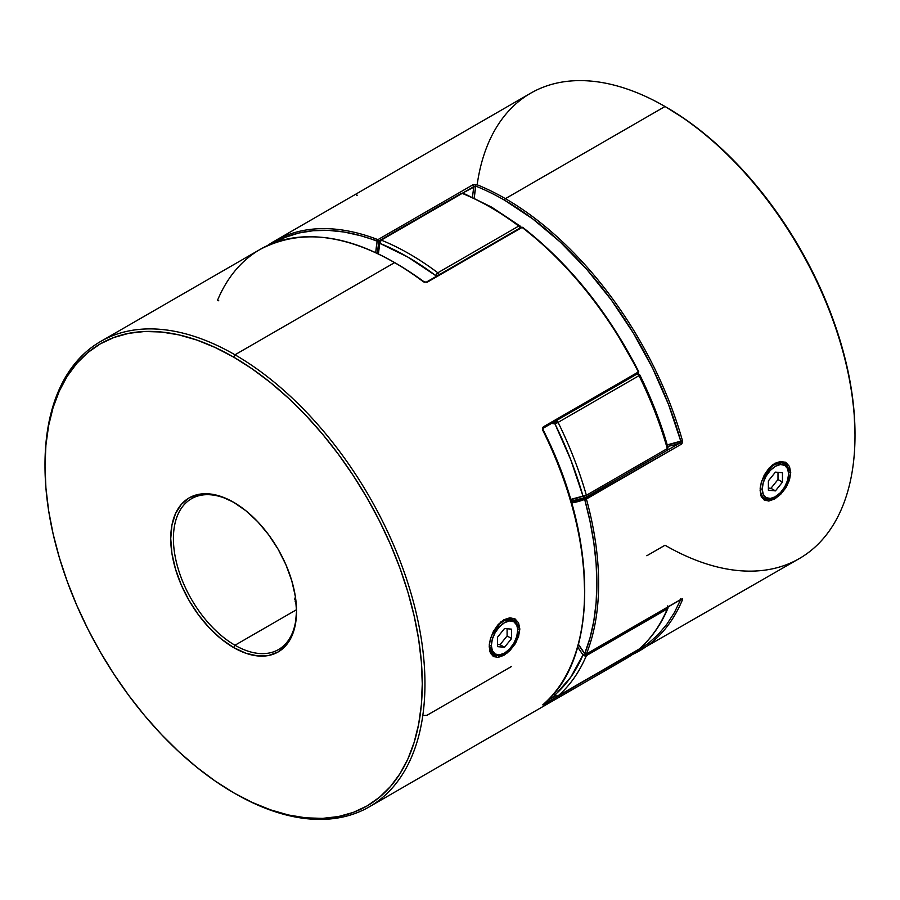 <?xml version="1.0" encoding="UTF-8"?>
<svg xmlns="http://www.w3.org/2000/svg" width="900" height="900" viewBox="0 0 900 900"><rect width="100%" height="100%" fill="white"/><g stroke="black" fill="none" stroke-linecap="round" stroke-linejoin="round"><path stroke-width="1.35" d="M294.716 599.423A19.901 11.486 180 0 1 295.447 597.116A19.901 11.486 0 0 0 294.716 599.423M504.09 653.355A19.901 11.486 -60 0 1 493.684 654.615A19.901 11.486 -60 0 1 489.566 645.502L491.355 645.502A18.641 10.755 -60 0 1 504.529 622.676A18.641 10.755 -60 0 1 517.714 630.281L517.714 629.258A19.901 11.486 120 0 0 503.64 621.135A19.901 11.486 120 0 0 489.566 645.502A19.901 11.486 -60 0 1 498.251 625.477A19.901 11.486 -60 0 1 513.585 620.145A19.901 11.486 -60 0 1 517.714 629.258L516.701 625.039L513.844 621.754L509.569 620.921L504.529 622.676L499.489 626.749L495.214 632.52L492.356 639.101L491.355 645.502L492.356 650.745L495.214 654.03L499.489 654.863L504.529 653.107L509.569 649.046L513.844 643.275L516.701 636.694L517.714 630.281A18.641 10.755 -60 0 1 504.529 653.107A18.641 10.755 -60 0 1 491.355 645.502L489.566 645.502A19.901 11.486 120 0 0 503.64 653.625L504.529 653.107M504.529 647.28L497.498 646.65L497.498 637.268L504.529 628.515L511.571 629.145L511.571 638.528L504.529 647.28L497.498 646.65L497.498 637.268L504.529 628.515L511.571 629.145L511.571 638.528L507.094 635.94L507.094 628.74L507.094 635.94L511.571 638.528L504.529 647.28L500.062 644.692L504.529 647.28M497.498 644.467L500.062 644.692L507.094 635.94L500.062 644.692L497.498 644.467M774.979 496.957A19.901 11.486 -60 0 1 764.584 498.218A19.901 11.486 -60 0 1 760.455 489.105A19.901 11.486 -60 0 1 769.14 469.08A19.901 11.486 -60 0 1 784.485 463.748A19.901 11.486 -60 0 1 788.602 472.86L788.602 473.884A18.641 10.755 -60 0 1 775.429 496.71A18.641 10.755 -60 0 1 762.244 489.105L760.455 489.105A19.901 11.486 120 0 0 774.529 497.228L780.469 492.649L784.744 486.877L787.601 480.285L788.602 473.884L787.601 468.641L784.744 465.356L780.469 464.524L775.429 466.279L770.377 470.351L766.102 476.111L763.245 482.704L762.244 489.105L763.245 494.348L766.102 497.632L770.377 498.465L775.429 496.71M760.455 489.105L762.244 489.105A18.641 10.755 -60 0 1 775.429 466.279A18.641 10.755 -60 0 1 788.602 473.884L788.602 472.86A19.901 11.486 120 0 0 774.529 464.726A19.901 11.486 120 0 0 760.455 489.105M680.22 442.777L678.746 441.934L680.22 442.777M782.46 482.13L775.429 490.882L768.386 490.252L768.386 480.87L775.429 472.118L782.46 472.748L782.46 482.13L775.429 490.882L770.951 488.295L777.994 479.543L782.46 482.13L777.994 479.543L777.994 472.343L777.994 479.543L770.951 488.295L775.429 490.882L768.386 490.252L768.386 480.87L775.429 472.118L782.46 472.748L782.46 482.13M768.386 488.07L770.951 488.295L768.386 488.07M493.402 654.435L489.308 645.356L489.938 651.814M490.669 653.569L497.452 657.45L507.397 652.883L516.274 641.903L519.84 629.055L517.455 629.1L519.84 629.055L518.569 636.491L515.048 644.04L509.861 650.621L503.91 655.312L498.15 657.383L493.391 656.55L490.309 652.815L489.218 646.729L490.309 639.18L493.402 631.373L498.15 624.544L503.91 619.74L509.861 617.783L515.048 618.885L518.569 622.879L519.84 629.055L514.125 618.424L501.57 621.326L491.299 636.075M218.779 300.803L217.53 300.285A268.673 155.115 60 0 1 261.821 248.445A268.673 155.115 60 0 1 394.594 262.631L234.979 354.791L233.64 357.109A266.771 154.024 60 0 1 422.269 683.842A266.771 154.024 60 0 1 233.64 792.754L234.979 793.519A268.673 155.115 -120 0 0 424.957 683.842A268.673 155.115 -120 0 0 234.979 354.791A268.673 155.115 60 0 1 410.49 591.536A268.673 155.115 60 0 1 369.315 806.827A268.673 155.115 60 0 1 234.979 793.519A268.673 155.115 60 0 1 234.968 793.519A268.673 155.115 -120 0 0 234.979 793.519L252.124 802.373L270.439 809.809L288.394 814.984L305.82 817.841L322.56 818.37L338.434 816.548L353.306 812.396L367.02 805.961L379.451 797.299L390.488 786.499L400.005 773.663L407.914 758.903L414.146 742.376L418.646 724.241L421.369 704.666L422.269 683.842L421.369 661.961L418.646 639.248L414.146 615.915L407.914 592.189L400.005 568.294L390.488 544.466L379.451 520.931L367.02 497.914L353.306 475.639L338.434 454.32L322.56 434.171L305.82 415.373L288.394 398.104L270.439 382.545L252.124 368.831L233.64 357.109L215.145 347.479L196.841 340.043L178.875 334.879L161.449 332.01L144.709 331.493L128.835 333.315L113.962 337.466L100.249 343.901L87.817 352.553L76.793 363.364L67.275 376.2L59.355 390.96L53.123 407.475L48.623 425.621L45.911 445.196L45 466.02L45.911 487.89L48.623 510.604L53.123 533.936L59.355 557.663L67.275 581.558L76.793 605.385L87.817 628.92L100.249 651.938L113.962 674.212L128.835 695.531L144.709 715.691L161.449 734.49L178.875 751.759L196.841 767.317L215.145 781.02L233.64 792.754A266.771 154.024 60 0 1 233.629 792.742A266.771 154.024 60 0 1 45 466.02A266.771 154.024 60 0 1 233.64 357.109L234.979 354.791L394.594 262.631A268.673 155.115 -120 0 0 260.257 249.334L100.642 341.483A268.673 155.115 60 0 1 234.979 354.791A268.673 155.115 -120 0 0 45 464.468A268.673 155.115 -120 0 0 45 465.244A268.673 155.115 60 0 1 100.642 341.483M521.089 228.026L521.955 227.34A1.249 0.72 -120 0 0 521.336 227.273L426.341 282.116A1.249 0.72 60 0 1 426.971 282.173L521.955 227.34L427.106 282.274L423.506 281.88A268.673 155.115 -120 0 0 394.594 262.631A268.673 155.115 60 0 1 423.506 281.88L427.106 282.274L522.101 227.43A268.673 155.115 60 0 1 638.314 372.004A268.673 155.115 -120 0 0 522.101 227.43L522.675 227.34M234.315 502.684A87.064 50.265 -120 0 0 173.407 538.999A87.064 50.265 -120 0 0 234.979 645.244L233.64 647.572A88.965 51.367 60 0 1 170.73 538.605A88.965 51.367 60 0 1 233.64 502.29L245.914 510.772L257.715 521.719L268.582 534.712L278.123 549.248L285.941 564.773L291.757 580.691L295.335 596.374L296.539 611.246L295.335 624.724L291.757 636.278L285.941 645.48L278.123 651.971L268.582 655.504L257.715 655.942L245.914 653.254L233.64 647.572L221.366 639.09L209.565 628.144L198.686 615.15L189.157 600.615L181.328 585.09L175.523 569.171L171.934 553.477L170.73 538.605L171.934 525.139L175.523 513.574L181.328 504.371L189.157 497.88L198.686 494.359L209.565 493.92L221.366 496.598L233.64 502.29A88.965 51.367 60 0 1 296.539 611.246A88.965 51.367 60 0 1 233.64 647.572L234.979 645.244A87.064 50.265 60 0 1 178.099 568.519A87.064 50.265 60 0 1 191.441 498.746A87.064 50.265 60 0 1 234.315 502.684M513.023 619.819L513.585 620.145M513.304 619.988L502.762 620.617L506.835 619.009M296.527 609.705L234.979 645.244L296.527 609.705M296.168 603.428L295.031 600.964L296.168 603.428M542.936 429.952L543.262 428.175A1.249 0.72 -120 0 0 543.319 426.848L542.745 430.223A268.673 155.115 60 0 1 542.745 704.857L543.319 704.835A1.249 0.72 -120 0 0 543.521 704.205A1.249 0.72 60 0 1 543.319 704.835L638.73 649.339A1.249 1.012 -129.8 0 1 638.438 649.913L625.669 658.822A268.673 155.115 -120 0 0 638.314 650.002L542.745 704.857A268.673 155.115 -120 0 0 542.745 430.223L542.419 428.287L543.319 426.848L638.314 372.004A1.249 0.72 60 0 1 637.931 373.387A1.249 0.72 -120 0 0 638.314 372.004L543.319 426.848A1.249 0.72 60 0 1 542.947 428.231M584.572 590.67L583.886 571.837L581.873 552.364L578.52 532.384L573.851 512.044L567.923 491.479L560.756 470.846L552.409 450.293M296.539 610.47A87.064 50.265 60 0 1 278.516 649.564A87.064 50.265 60 0 1 234.979 645.244A87.064 50.265 -120 0 0 296.539 610.47M489.87 649.744L489.319 644.524M489.6 642.409L489.308 645.356M555.322 695.88L547.762 700.234L555.322 695.88M521.336 227.273L522.709 227.362A1.249 0.596 127.5 0 1 522.832 227.846L539.528 241.549L555.829 256.748L571.624 273.319L586.766 291.127L601.144 310.039L614.633 329.884L638.73 371.723C608.22 312.03 569.543 263.925 522.709 227.362A1.249 0.596 127.5 0 0 522.101 227.43A1.249 0.72 -120 0 0 521.955 227.34L426.971 282.173A1.249 0.72 60 0 1 427.106 282.274A1.249 0.72 -120 0 0 426.353 282.116M638.831 649.283L638.426 649.913A1.249 1.012 -129.8 0 1 638.314 650.002A1.249 0.72 -120 0 0 638.516 649.451A1.249 0.72 60 0 1 638.314 650.002L638.73 649.339A2.486 1.44 -120 0 0 638.876 649.26A2.486 1.44 -120 0 0 639.011 649.17A268.673 155.115 -120 0 0 667.294 608.929L586.373 655.639A268.673 155.115 60 0 1 558.09 695.88L639.011 649.17A2.486 2.014 48.9 0 0 639.281 648.967L558.09 695.88A268.673 155.115 -120 0 0 586.373 655.639L667.294 608.929A2.486 1.44 -120 0 0 667.283 607.399A2.486 1.44 60 0 1 667.294 608.929L668.059 607.714L667.294 608.929A268.673 155.115 60 0 1 639.011 649.17L639.27 648.979C651.341 638.426 660.893 624.825 667.946 608.209A2.486 1.856 -157.1 0 1 667.294 608.929M542.745 704.857A1.249 1.012 49.3 0 0 542.88 704.756A1.249 1.012 -130.7 0 1 542.745 704.857L542.869 704.768C598.691 659.43 598.511 538.695 543.173 429.907M426.341 282.116L424.114 281.812A1.249 0.596 127.1 0 0 423.506 281.88A1.249 0.596 -52.9 0 1 424.114 281.812A1.249 0.596 -52.9 0 1 424.249 282.296M638.314 650.002A268.673 155.115 60 0 1 625.489 658.924M511.571 666.461L427.106 715.219L423.506 715.511M760.219 488.149L760.658 485.123M761.816 480.757L772.459 464.929L785.014 462.026L790.74 472.657L788.344 472.702L790.74 472.657L789.469 480.094L785.936 487.654L780.739 494.235L774.788 498.926L769.028 500.985L764.291 500.141L761.197 496.406L760.117 490.331L761.197 482.794L764.291 474.986L769.028 468.157L774.788 463.354L780.739 461.396L785.936 462.488L789.457 466.47L790.74 472.657L787.151 485.539L778.241 496.519L768.285 501.053L761.535 497.115M272.88 243.484L285.368 237.285L298.856 233.01L313.234 230.704L328.376 230.377L344.171 232.031L360.473 235.665L378.911 241.403A179.111 103.41 60 0 0 377.471 253.294A179.111 103.41 60 0 1 378.911 241.403L377.899 239.648L377.179 240.784L378.045 239.715L377.168 241.234L375.772 252.506A180.36 104.13 -120 0 1 377.168 241.234A1.249 0.821 -68.8 0 1 377.899 239.648L472.894 184.804L476.494 184.523A1.249 0.821 111.8 0 0 475.751 186.109A267.424 154.395 60 0 1 504.529 200.183A1.249 0.72 -60 0 1 505.406 198.653A268.673 155.115 -120 0 0 476.494 184.523A268.673 155.115 60 0 1 505.406 198.653L665.021 106.504L666.36 107.28A266.771 154.024 -120 0 0 665.696 106.897L684.855 119.002L703.159 132.705L721.125 148.275L738.551 165.532L755.291 184.331L771.165 204.491L786.038 225.81L799.751 248.085L812.183 271.102L823.207 294.637L832.725 318.465L840.645 342.36L846.877 366.086L851.377 389.419L854.089 412.132L855 434.002A266.771 154.024 -120 0 0 666.371 107.28A266.771 154.024 -120 0 0 666.36 107.28L665.033 106.504A268.673 155.115 -120 0 0 530.685 93.195L274.331 241.2A268.673 155.115 60 0 1 377.899 239.648A268.673 155.115 -120 0 0 274.511 241.099M477.157 184.781A268.673 155.115 60 0 1 665.021 106.504L505.406 198.653A268.673 155.115 60 0 1 682.47 440.752L682.447 442.71L681.39 444.173L586.395 499.016L585.574 497.88L584.685 498.127L584.696 499.41L585.574 497.88L584.696 499.41L589.995 521.19L593.809 542.587L596.115 563.434L596.88 583.56L596.115 602.798L593.809 620.989L589.995 637.976L584.696 653.648L578.43 644.344A180.36 104.13 -120 0 1 584.696 653.648A1.249 0.72 120 0 0 584.955 654.21L578.351 644.636M680.873 599.423A1.249 0.72 -120 0 0 681.39 599.13L586.395 653.974A268.673 155.115 -120 0 0 586.395 499.016A268.673 155.115 60 0 1 586.395 653.974A1.249 0.72 60 0 1 585.574 654.154L584.696 653.648A1.249 0.922 21.9 0 0 586.395 653.974L681.39 599.13L682.447 598.894L682.47 599.749A268.673 155.115 60 0 1 639.742 650.7A268.673 155.115 60 0 1 632.543 654.435M584.955 654.21L586.192 654.21A1.249 0.72 -120 0 1 585.574 654.154L584.696 653.648L586.395 653.974A1.249 0.72 -120 0 1 586.192 654.21L681.457 599.242L680.67 598.826M267.491 245.576A268.673 155.115 60 0 1 274.331 241.2L267.48 245.588M632.52 654.446L799.357 558.54A268.673 155.115 -120 0 0 840.544 343.26A268.673 155.115 -120 0 0 665.021 106.504A268.673 155.115 60 0 1 855 435.555A268.673 155.115 60 0 1 665.021 545.243L646.841 555.739M273.847 242.921A267.424 154.395 60 0 1 377.168 241.234A1.249 0.833 -170.5 0 0 378.911 241.403L378.911 241.403A1.249 0.72 60 0 0 377.899 239.648L472.894 184.804A1.249 0.72 -120 0 1 473.895 186.57L475.751 186.109A1.249 0.821 -68.2 0 1 476.494 184.523L472.894 184.804A1.249 0.72 60 0 1 473.895 186.57A179.111 103.41 -120 0 0 472.556 197.224A179.111 103.41 60 0 1 473.895 186.57L462.623 193.084L475.751 186.109A177.874 102.69 -120 0 0 474.255 198.023L475.751 186.109A267.424 154.395 60 0 1 504.529 200.183L532.789 218.947L560.408 242.19L586.778 269.404L611.303 299.959L633.42 333.18L652.658 368.314L668.554 404.584L680.771 441.157L667.238 444.87A177.874 102.69 -120 0 0 680.771 441.157L680.76 441.63M680.771 599.411L674.359 612.607L666.731 624.42L657.945 634.759L648.056 643.556L637.144 650.745M773.64 464.231L772.47 464.974M760.781 495.236L760.196 488.959M665.021 106.504L666.371 107.28M570.038 499.59L582.975 496.103A2.486 0.81 -15.9 0 0 586.373 495.293L667.294 448.571A268.673 155.115 -120 0 0 639.011 375.671L558.09 422.392A268.673 155.115 60 0 1 586.373 495.293A2.486 1.44 60 0 1 585.979 497.239A2.486 1.44 60 0 1 585.866 497.295L585.011 497.79A179.111 103.41 60 0 1 571.219 501.446A179.111 103.41 60 0 0 585.011 497.79A1.249 0.72 60 0 1 586.395 499.016L584.696 499.41A267.424 154.395 60 0 1 584.696 653.648M679.995 442.957L667.046 450.428L679.995 442.957A179.111 103.41 60 0 1 667.665 446.366A179.111 103.41 -120 0 0 679.995 442.957A1.249 0.72 60 0 1 681.39 444.173A1.249 0.72 -120 0 0 679.995 442.957L680.771 441.157L682.47 440.752L680.771 441.157A267.424 154.395 60 0 0 504.529 200.183A1.249 0.72 120 0 1 505.406 198.653A268.673 155.115 -120 0 1 682.47 440.752L681.39 444.173L584.696 499.41A1.249 1.012 -111.3 0 1 585.011 497.79L585.821 497.329A2.486 1.44 -120 0 0 585.979 497.239A2.486 1.44 -120 0 0 586.373 495.293A268.673 155.115 -120 0 0 558.09 422.392L639.011 375.671A2.486 1.44 -120 0 0 637.031 373.894L639.011 375.671L639.844 375.098M571.646 502.954L584.696 499.41A180.36 104.13 -120 0 1 571.646 502.954M638.179 651.577A268.673 155.115 -120 0 0 682.47 599.749L681.39 599.13A1.249 0.72 60 0 1 681.165 599.389M680.906 599.535A1.249 0.934 22.7 0 0 682.47 599.749M356.681 195.188L357.255 195.165M554.861 695.351L570.78 677.16L582.975 654.975L577.676 647.055A176.625 101.97 60 0 1 582.975 654.975L584.561 653.861M557.494 696.094L557.494 696.094A2.486 1.44 -120 0 0 557.955 695.981L555.469 695.981L554.951 694.834A2.486 2.014 48.9 0 0 558.09 695.88A2.486 1.44 60 0 1 557.955 695.981A2.486 1.44 -120 0 0 558.09 695.88L556.447 695.992L554.951 694.834A2.486 1.44 120 0 0 555.469 695.981L554.962 695.576A2.486 0.855 -45 0 1 554.962 695.587A2.486 0.855 -45 0 1 554.951 694.834L553.804 693.675M555.784 420.851L554.951 423.877L556.717 420.829L556.11 420.604M519.908 225.889L518.738 226.058A2.486 1.44 60 0 1 520.076 227.993A2.486 1.44 -120 0 0 518.738 226.058A268.673 155.115 60 0 0 490.455 207.281A268.673 155.115 -120 0 0 462.173 193.399L381.262 240.12A268.673 155.115 60 0 1 437.827 272.779L518.738 226.058A268.673 155.115 -120 0 0 490.455 207.281A2.486 1.44 120 0 1 491.704 207.169L463.365 193.252A2.486 1.631 112 0 0 462.173 193.399A268.673 155.115 60 0 1 490.455 207.281A2.486 1.44 -60 0 1 491.704 207.169A2.486 1.44 -60 0 1 492.221 208.305M585.394 497.475A179.111 103.41 60 0 1 571.106 501.086M556.301 420.649A2.486 1.44 60 0 1 556.717 420.829L554.951 423.877A266.186 153.675 60 0 1 582.975 496.103L570.78 459.821L554.951 423.877L551.52 423.405A176.625 101.97 60 0 1 554.951 423.877A2.486 1.845 -81.1 0 1 555.559 421.076M435.938 276.581L435.803 275.648L407.779 257.051L379.755 243.292L378.45 253.755A176.625 101.97 60 0 1 379.755 243.292L381.262 240.12L462.173 193.399A2.486 1.44 -120 0 0 461.194 193.41A2.486 1.44 60 0 1 462.173 193.399L463.961 193.792M638.033 373.691A2.486 1.845 -81.1 0 1 639.394 375.131L655.222 411.075L668.059 447.795L667.294 448.571A2.486 0.81 -15.9 0 0 668.048 447.694C661.084 423.248 651.69 399.037 639.866 375.041L639.011 375.671A268.673 155.115 60 0 1 667.294 448.571L586.373 495.293L582.975 496.103L584.291 497.363L585.866 497.295L585.113 497.52M380.272 240.12L379.069 241.864L379.755 243.292A2.486 1.665 -170.5 0 1 379.069 241.875A2.486 1.665 -170.5 0 1 379.789 240.93A2.486 1.44 60 0 1 380.272 240.12A2.486 1.44 60 0 1 381.262 240.12A2.486 1.44 -120 0 0 380.272 240.12L461.194 193.41A2.486 1.44 60 0 0 460.699 194.209M437.22 275.839A2.486 1.17 172 0 1 435.803 275.648L437.827 272.779A2.486 1.44 60 0 1 439.166 274.714A2.486 1.44 -120 0 0 437.827 272.779A268.673 155.115 -120 0 0 381.262 240.12A2.486 1.631 112 0 0 379.755 243.292A266.186 153.675 60 0 1 435.803 275.648A2.486 1.204 -53.1 0 1 437.827 272.779L518.738 226.058A2.486 1.204 -53.1 0 1 519.975 225.922A2.486 1.204 -53.1 0 1 520.245 226.901A2.486 1.17 172 0 1 520.942 227.576L519.975 225.934L491.704 207.169M435.803 275.648L437.546 275.816M556.717 420.829A2.486 1.44 60 0 1 558.09 422.392L556.717 420.829M638.449 373.826L637.38 373.736M556.447 423.248L558.09 422.392L556.447 423.248M586.091 497.171L666.788 450.574A2.486 1.44 -120 0 0 666.9 450.529A2.486 1.44 -120 0 0 667.294 448.571A2.486 1.44 60 0 1 666.9 450.529A2.486 1.44 60 0 1 666.788 450.574M667.699 449.213L667.71 448.279M668.048 447.694L666.9 450.529L585.641 497.407A2.486 2.025 -111.3 0 1 582.975 496.103A176.625 101.97 60 0 1 570.645 499.5M586.361 654.12A2.486 1.44 60 0 1 586.373 655.639A2.486 1.44 -120 0 0 586.361 654.12M584.651 655.864L586.373 655.639A2.486 1.856 -157.1 0 1 582.975 654.975L584.651 655.864M585.113 653.512L582.975 654.975A266.186 153.675 60 0 1 554.951 694.834M667.935 607.016A2.486 1.856 -157.1 0 1 667.957 608.186M764.01 497.891L764.584 498.218M625.669 658.822L369.315 806.827M489.353 643.928L489.274 645.176M500.625 622.069L501.581 621.326M45 464.468L45 466.02M543.262 428.175L638.258 373.331L638.741 371.7M424.114 281.812C361.226 236.036 306.608 225.214 260.257 249.334M771.502 465.671L772.459 464.929M760.252 487.541L760.163 488.79M855 435.555L855 434.002M463.365 193.252L461.194 193.41M379.069 241.864L377.651 253.373M637.717 373.646L639.866 375.041M585.641 497.407L571.14 501.199M667.946 608.209L667.744 605.891M557.955 695.981L638.876 649.26M554.962 695.576L553.466 694.08"/></g></svg>
